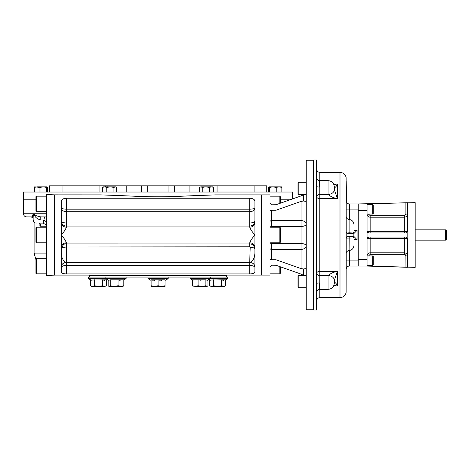 <?xml version="1.0" encoding="UTF-8"?>
<svg xmlns="http://www.w3.org/2000/svg" width="470" height="470" viewBox="0 0 470 470"><rect width="100%" height="100%" fill="white"/><g stroke="black" fill="none" stroke-linecap="round" stroke-linejoin="round"><path stroke-width="0.7" d="M298.767 275.273L297.939 276.101L297.939 286.87L298.767 287.693L298.767 275.273L306.223 275.273M298.767 182.307L297.939 183.13L297.939 193.899L298.767 194.727L298.767 182.307L306.223 182.307M372.739 265.28L373.256 264.763L373.256 256.479L372.739 255.962L372.739 265.28L367.046 265.28M372.739 255.962L367.046 255.962M372.739 214.038L373.256 213.521L373.256 205.237L372.739 204.72L372.739 214.038L367.046 214.038M445.724 229.824L445.724 240.176L446.5 239.4L446.5 230.6L445.724 229.824L415.186 229.824M370.149 215.665L370.149 217.193L404.312 217.193C406.197 217.011 407.237 215.977 407.42 214.091L405.869 214.091L404.312 215.665L370.149 215.665L368.598 214.091L367.046 214.091C367.223 215.971 368.257 217.005 370.149 217.193L370.149 231.663L367.046 231.375L367.046 266.055L349.316 266.055L349.316 260.879L346.208 260.879M405.869 214.091L405.869 202.764L367.046 203.945L367.046 231.375A1.551 1.551 0 0 0 367.229 232.109M407.42 267.283L367.046 266.055L415.186 267.354L415.186 202.646L358.246 203.945L358.246 266.055M368.598 214.038L369.044 215.201M405.968 267.242L405.869 255.909L404.312 254.335L404.312 252.807C406.203 252.995 407.237 254.029 407.42 255.909L405.869 255.909L405.416 254.799M367.111 238.172A1.551 1.551 0 0 0 367.046 238.625L407.42 238.625L407.42 267.148M367.616 237.415A1.551 1.551 0 0 1 368.592 237.068L405.874 237.068A1.551 1.551 0 0 1 406.145 237.097M406.697 237.309A1.551 1.551 0 0 1 407.102 237.679M407.108 237.697A1.551 1.551 0 0 1 407.308 238.055M407.414 238.519A1.551 1.551 0 0 1 407.42 238.625L407.161 237.767L405.869 237.068M368.598 255.962L370.149 254.335L404.312 254.335M406.051 232.92A1.551 1.551 0 0 1 405.874 232.932L368.598 232.932A1.551 1.551 0 0 1 368.304 232.903L368.051 232.832M368.069 232.838A1.551 1.551 0 0 1 367.734 232.668M367.164 238.032A1.551 1.551 0 0 1 367.599 237.432M368.592 237.068A1.551 1.551 0 0 1 368.598 237.068L367.046 238.625M370.149 237.068L370.149 252.807C368.263 252.989 367.229 254.023 367.046 255.909L367.046 255.839M368.598 255.909L367.046 255.909M405.869 202.764L407.42 202.852L407.42 231.375L404.312 231.663L404.312 232.932M407.22 232.145A1.551 1.551 0 0 1 407.161 232.233L407.42 231.375A1.551 1.551 0 0 1 407.226 232.127M407.161 237.767L407.161 232.233A1.551 1.551 0 0 1 406.985 232.45L407.255 232.068M406.503 232.791A1.551 1.551 0 0 1 406.068 232.914M405.874 232.932L407.161 232.233M368.598 232.932L367.046 231.375M407.42 202.717L407.096 202.764M407.09 202.764L406.521 202.752M367.046 203.945L368.598 203.898L368.598 204.72M367.046 266.055L367.446 266.067M367.851 266.085L368.263 266.096M405.992 267.242L406.503 267.248M406.509 267.248L406.932 267.242M367.046 210.672L358.246 210.672L358.246 247.943M313.602 266.073L313.079 265.303M346.208 216.382C346.366 218.18 347.336 219.214 349.122 219.484L349.122 232.174L353.863 231.98L353.164 233.449L347.765 233.449L346.208 231.898L349.122 232.174L349.216 233.449M346.226 268.858L346.208 238.108A1.551 1.551 0 0 1 346.226 237.896L347.765 236.551L353.164 236.551L353.863 238.02L346.208 238.108L346.208 231.898A1.551 1.551 0 0 0 347.753 233.449M346.519 202.188L346.208 181.062L346.208 231.892A1.551 1.551 0 0 0 346.226 232.104M346.226 237.896L346.208 238.102A1.551 1.551 0 0 1 347.753 236.551M353.975 230.341L357.082 230.341L353.975 233.449M353.975 236.551L357.082 239.659L353.975 239.659M353.863 238.02L353.863 231.98M346.208 239.659L346.208 253.618C346.366 251.82 347.336 250.786 349.122 250.516L349.216 236.551M349.122 250.516C352.095 250.069 353.71 248.348 353.975 245.352L353.975 224.648C353.71 221.652 352.095 219.931 349.122 219.484M358.246 222.057L358.246 263.212M349.316 266.055A3.108 3.108 0 0 0 346.208 269.163L346.643 267.577M334.305 282.582A6.21 3.954 0 0 0 334.305 282.576L334.305 280.39L337.407 271.396L319.812 271.396L319.812 187.054C319.248 183.647 319.248 181.555 319.812 180.768A3.108 3.055 -0 0 1 316.704 177.713L316.704 159.947L313.602 159.947L313.602 310.053L316.704 310.053L316.704 177.713M334.305 280.379L337.407 271.396C333.63 272.048 330.522 273.446 328.095 275.59A6.21 4.788 -0 0 1 334.305 280.379L334.305 280.379A6.21 4.794 0 0 0 328.095 275.596L319.812 275.596L319.812 271.396A3.108 1.804 180 0 0 316.704 273.199A3.108 2.397 180 0 0 319.812 275.596L319.812 282.946A3.108 0.546 -0 0 0 316.704 283.492M334.305 187.436C335.186 187.777 336.22 186.643 337.407 184.029L333.618 184.029M333.841 184.504L337.407 184.029L337.407 198.604L319.812 198.604A3.108 1.804 180 0 1 316.704 196.801A3.108 2.397 180 0 1 319.812 194.404L328.095 194.404A6.21 4.794 0 0 0 334.305 189.61L334.305 187.424A6.21 3.954 0 0 1 334.305 187.424M334.305 189.621L334.305 189.621A6.21 4.788 0 0 1 328.095 194.41L328.095 194.41C330.522 196.554 333.63 197.952 337.407 198.604L334.305 189.621L337.407 198.604M333.841 285.496L337.407 285.971L337.407 271.396M334.305 282.564C335.186 282.223 336.22 283.357 337.407 285.971L333.618 285.971M316.704 186.508L316.704 186.508A3.108 0.546 180 0 0 319.812 187.054M319.5 285.413L319.812 282.946C319.248 286.353 319.248 288.451 319.812 289.232A3.108 3.055 180 0 0 316.704 292.275A3.108 3.055 180 0 1 316.704 292.275M346.208 209.121L349.316 209.121L349.316 203.945A3.108 3.108 0 0 1 346.208 200.837A3.108 3.108 0 0 0 349.316 203.945L358.246 203.945M306.223 268.605L303.344 268.981L301.047 268.587L275.984 259.769L271.543 259.716L269.992 259.264L269.992 266.948L271.543 265.203L275.984 265.256L301.047 274.075L303.403 275.273M271.384 204.738L269.992 203.052L269.992 210.736L271.543 210.284L275.984 210.231L301.047 201.413L303.344 201.019L306.223 201.395M303.403 194.727L301.117 195.896M302.175 195.444L303.279 194.809M302.004 274.468L301.664 274.316M301.605 274.292L301.047 274.075M269.992 210.736L269.992 259.264M269.992 203.052L269.992 194.886L261.608 194.886L261.608 275.115L54.555 275.115L54.555 194.862L100.915 194.886L128.48 195.92C148.209 197.059 167.943 197.059 187.689 195.92L215.248 194.886L261.608 194.886L261.608 275.115L269.992 275.115L269.992 266.948M271.543 204.797L275.984 204.744L301.047 195.925M313.602 160.205L306.223 160.205L306.223 309.795L313.602 309.795M254.094 192.036L254.094 185.826L266.784 185.826L266.784 192.036M107.107 186.86L107.107 185.826L49.379 185.826L49.379 192.036M62.075 192.036L62.075 185.826M189.927 192.036L189.927 185.826L107.107 185.826M126.236 192.036L126.236 185.826M209.056 186.86L209.056 185.826L254.094 185.826M209.056 185.826L189.927 185.826M35.926 199.803L23.5 199.803L23.5 192.036L292.669 192.036L292.669 198.869M280.343 199.803L290.019 199.803L280.343 199.803M46.277 219.989L44.027 219.995A3.108 1.24 92.6 0 1 42.664 223.097L46.277 224.66M46.277 217.099A3.108 2.755 -90 0 0 45.267 216.882L40.79 216.882L45.267 216.882A3.108 1.246 -90 0 0 44.027 219.989L46.277 221.834M33.153 216.764L33.153 219.989L40.825 219.989C37.001 218.961 34.639 216.893 33.746 213.78L33.153 216.764L33.746 213.78C34.997 215.301 37.347 216.335 40.79 216.882L40.825 219.989L43.622 219.989A3.108 1.081 90 0 1 42.541 223.097L42.664 223.097M39.075 223.097A3.108 1.134 -87.4 0 0 39.092 223.097C40.743 223.82 41.013 224.86 39.909 226.199L40.056 224.278L39.075 223.097A3.108 1.134 -87.4 0 0 39.075 223.097L42.541 223.097M33.141 216.882C31.972 216.335 32.172 215.301 33.746 213.78L23.5 213.78C23.682 215.665 24.722 216.699 26.608 216.882L33.147 216.882A3.108 2.221 -90 0 1 33.147 216.882M40.79 216.882C37.347 216.335 34.997 215.301 33.746 213.78L46.277 213.78M254.881 253.118C254.775 256.573 253.677 259.446 251.585 261.743M64.584 261.743C62.492 259.464 61.394 256.591 61.288 253.118M249.705 227.157C250.51 229.337 252.237 231.951 254.881 235L254.881 222.674A5.176 4.483 -0 0 1 249.705 227.157L249.705 226.064A5.176 5.105 0 0 0 254.881 220.959A5.176 2.003 0 0 1 249.705 222.968L66.464 222.968A5.176 2.003 -0 0 1 61.288 220.959A5.176 5.105 180 0 0 66.464 226.064L66.464 227.157A5.176 4.483 -0 0 1 61.288 222.674L61.288 247.326A5.176 4.483 180 0 1 66.464 242.843C65.653 240.663 63.932 238.049 61.288 235C63.932 231.951 65.653 229.337 66.464 227.157M254.881 222.674L254.881 201.671C254.999 199.638 253.277 198.493 249.705 198.234L249.705 209.174L66.464 209.174L66.464 226.064L249.705 226.064L249.705 209.174A5.176 1.339 180 0 0 254.881 207.834A5.176 3.883 0 0 1 249.705 211.717L66.464 211.717A5.176 3.883 0 0 1 61.288 207.834A5.176 1.339 180 0 0 66.464 209.174L66.464 198.234C62.886 198.499 61.159 199.644 61.288 201.671L61.288 222.674M249.752 262.383C252.842 262.671 254.552 264.181 254.881 266.907C253.371 265.832 251.644 265.403 249.705 265.609L66.464 265.609C64.519 265.403 62.792 265.832 61.288 266.907L61.288 266.889C61.611 264.181 63.321 262.671 66.411 262.383L249.705 262.413L250.222 247.285C253.03 247.402 254.581 248.019 254.881 249.129L254.881 249.129C254.176 245.546 252.449 243.824 249.705 243.965L249.705 242.843A5.176 4.483 180 0 1 254.881 247.326L254.881 235C252.237 238.049 250.51 240.663 249.705 242.843M250.222 247.285L249.705 246.803L66.464 247.014L66.411 262.383M66.411 247.061C63.321 247.185 61.611 247.849 61.288 249.053L61.288 249.041C62.622 244.988 64.349 243.284 66.464 243.936L249.705 243.965L249.705 246.803M254.881 247.326L254.881 271.907C254.822 273.17 253.095 273.834 249.705 273.892L66.464 273.892C63.08 273.834 61.353 273.17 61.288 271.907L61.306 272.112M61.306 272.136L61.458 272.524M61.917 272.994L62.228 273.182M251.62 273.787L252.59 273.628M253.03 273.522L253.465 273.387M253.765 273.27L254.44 272.841M249.705 198.234L66.464 198.234M61.288 247.326L61.288 271.907M89.5 277.059L226.669 277.059L226.669 275.373L89.5 275.373L89.5 277.059M54.555 194.862L46.277 194.574L46.277 275.426L54.555 275.138M279.826 266.608L279.826 273.822L280.343 273.305L280.343 266.79M279.826 227.233L279.826 242.767L280.343 242.244L280.343 227.756L279.826 227.233L269.992 227.233M279.826 242.767L269.992 242.767M280.343 203.21L280.343 196.695L279.826 196.178L269.992 196.178M279.826 203.393L279.826 196.178M36.443 242.767L36.443 227.233L35.926 227.756L35.926 242.244L36.443 242.767L46.277 242.767M36.443 273.822L36.443 258.294L35.926 258.811L35.926 273.305L36.443 273.822L46.277 273.822M36.443 211.706L36.443 196.178L35.926 196.695L35.926 211.189L36.443 211.706L46.277 211.706M194.468 279.809L193.91 280.279M202.264 279.809L200.173 280.279M225.218 285.995L224.595 286.377L221.646 285.748L217.61 286.377L211.559 286.377L213.574 285.748L217.61 286.377L223.661 286.377L225.682 285.748L225.682 279.809L227.703 278.663L210.266 278.663L207.411 280.279L205.883 279.809L192.383 279.809L192.383 285.748L195.232 286.377L192.677 286.042M198.369 286.377L201.983 286.377L198.087 285.748L195.232 286.377L206.923 286.377L207.711 286.007M158.055 279.815L159.976 280.279L158.084 279.809L151.093 279.809L152.991 280.279L151.093 279.809L151.093 285.748L154.589 286.377L165.07 286.377L165.07 285.748L164.259 285.995M160.799 280.384L161.574 280.414L160.799 280.384M161.592 286.377L165.07 285.748L165.07 279.809L158.049 279.815M153.813 280.384L154.589 280.414L153.813 280.384M90.951 285.995L91.568 286.377L104.61 286.377L106.625 285.748L106.625 279.809L107.272 279.438L108.2 279.961L108.2 285.748L109.005 286.377L120.931 286.377L123.786 285.748L123.786 279.809L110.285 279.809L108.758 280.279L105.897 278.663L105.897 277.059L126.083 277.059L126.083 278.663L123.786 279.961L126.083 278.663L88.46 278.663L88.46 277.059M106.625 279.809L90.933 280.038M91.033 280.079L91.392 280.22M88.46 278.663L90.487 279.809L90.487 285.748L92.502 286.377L94.523 285.748L98.553 286.377L102.589 285.748L102.589 279.809L104.634 280.414M102.589 285.748L104.61 286.377L106.161 285.995M91.82 286.3L90.992 286.013M94.523 285.748L94.523 279.809M109.005 286.377L110.285 285.748L114.181 286.377L118.082 285.748L122.981 286.377L123.786 285.748L122.981 286.377M111.049 286.377L114.181 286.377M110.285 285.748L110.285 279.809M118.082 285.748L118.082 279.809M121.695 279.809L119.609 280.279M108.758 286.23L108.453 286.007M117.8 286.377L122.74 286.377M197.564 277.059L210.266 277.059L210.266 278.663L190.08 278.663L190.08 277.059M201.983 286.377L205.883 285.748L207.411 286.23M198.087 285.748L198.087 279.809M205.883 285.748L205.883 279.809M207.969 285.748L207.969 279.961M225.682 279.809L221.646 279.809L223.685 280.414M221.646 285.748L221.646 279.809L209.984 280.038M210.084 280.079L210.448 280.22M210.877 286.3L210.049 286.013M210.002 285.995L211.559 286.377L209.544 285.748L209.544 279.809L208.892 279.438M213.574 285.748L213.574 279.809M165.07 280.414L168.178 278.663L147.991 278.663L147.991 277.059M168.178 278.663L168.178 277.059L149.343 277.059M162.937 286.271L162.52 286.324M151.093 285.748L151.093 286.377L154.589 286.377L158.084 285.748L161.574 286.377M153.097 286.254L152.033 286.03M158.084 285.748L158.084 279.809M47.447 187.219L47.129 186.86L37.136 186.86L34.292 187.412L34.651 186.89M47.129 186.86L46.606 187.412L43.293 186.86L39.979 187.412L34.704 186.86M34.386 187.219L34.292 192.036M47.546 187.412L47.546 192.036M46.606 187.412L46.606 192.036M39.979 187.412L39.979 192.036M211.541 186.86L205.801 186.86L202.247 187.412L200.878 186.86L205.801 186.86L209.362 187.412L211.541 186.86L213.727 187.412L212.828 186.86L211.541 186.86L212.352 186.86M205.801 186.86L207.423 186.86M199.891 187.154L200.878 186.86L199.503 187.412L199.503 192.036M209.362 187.412L209.362 192.036M202.247 187.412L202.247 192.036M213.727 187.412L213.727 192.036M116.66 192.036L116.66 187.412L115.761 186.86L110.362 186.86L115.291 186.86L113.916 187.412L110.362 186.86L106.808 187.412L104.622 186.86L102.442 187.412L103.341 186.86L110.362 186.86M116.272 187.154L115.291 186.86M106.808 187.412L106.808 192.036M102.442 187.412L102.442 192.036M113.916 187.412L113.916 192.036M271.466 186.86L269.093 186.86L269.557 187.412L272.87 186.86L279.027 186.86L276.184 187.412L272.87 186.86L269.04 186.86L268.623 187.412L268.623 192.036M281.512 186.89L281.877 187.412L279.027 186.86L281.512 186.89M281.877 187.412L281.877 192.036M276.184 187.412L276.184 192.036M269.557 187.412L269.557 192.036M367.046 259.328L358.246 259.328M404.312 237.068L404.312 252.807L370.149 252.807L370.149 254.335M368.598 266.102L368.598 265.28M404.312 215.665L404.312 231.663L370.149 231.663L370.149 232.932M357.082 230.341L357.082 239.659M346.208 238.061L346.143 292.346C345.391 295.618 343.347 297.381 339.998 297.633L339.998 172.367C343.347 172.619 345.391 174.382 346.143 177.654L346.208 231.939M358.246 209.121L349.316 209.121L349.316 219.496M328.095 194.404L328.095 180.65C331.867 181.015 333.935 183.089 334.305 186.86M334.305 283.14C333.935 286.912 331.867 288.985 328.095 289.35L328.095 275.596M319.812 180.768L319.812 172.367C317.926 172.184 316.892 171.15 316.704 169.259M339.998 297.633L319.812 297.633L319.812 289.232M349.316 250.504L349.316 260.879L358.246 260.879M271.543 259.716L271.543 249.4A1.551 1.099 0 0 1 269.992 248.301M301.047 268.587L301.047 249.4L271.543 249.4L271.543 243.589A1.551 0.646 -0 0 0 269.992 244.236M269.992 225.764A1.551 0.646 0 0 0 271.543 226.411L271.543 227.233M271.543 242.767L271.543 243.589L301.047 243.589L301.047 249.4A5.176 3.66 180 0 0 306.223 245.739A5.176 2.15 0 0 0 301.047 243.589L301.047 226.411A5.176 2.15 180 0 0 306.223 224.261A5.176 3.66 0 0 0 301.047 220.6L301.047 201.413M271.543 210.284L271.543 220.6L301.047 220.6L301.047 226.411L271.543 226.411L271.543 220.6A1.551 1.099 0 0 0 269.992 221.699M303.344 194.768L303.344 201.019M303.344 268.981L303.344 275.232M275.984 204.744L275.984 210.231M275.984 259.769L275.984 265.256M105.304 186.86L105.304 185.826M99.1 192.036L99.1 185.826M174.593 192.036L174.593 185.826M168.942 192.036L168.942 185.826M147.227 192.036L147.227 185.826M141.576 192.036L141.576 185.826M217.07 192.036L217.07 185.826M210.866 186.86L210.866 185.826M39.909 223.097L39.909 226.199L46.277 226.199M46.277 253.118L34.11 253.118L35.926 259.722M66.464 247.014L66.464 242.843M66.464 273.892L66.464 262.413M249.705 273.892L249.705 262.413M298.767 287.693L306.223 287.693M298.767 194.727L306.223 194.727M372.739 204.72L367.046 204.72M445.724 240.176L415.186 240.176M406.568 237.238L406.92 237.479M407.008 237.573L407.237 237.896M367.898 232.762L367.546 232.515M367.452 232.427L367.223 232.104M367.205 237.932L367.481 237.544M367.517 237.509L367.91 237.227M406.95 232.491L406.55 232.768M346.39 232.615L346.625 232.95M346.707 233.032L347.066 233.279M346.372 237.421L346.654 237.021M346.678 236.998L347.077 236.71M346.208 235.441L346.208 234.559M346.66 202.447L348.123 203.704M346.214 201.031L346.325 201.665M346.596 267.659L346.425 268.029M346.384 268.135L346.272 268.54M346.66 267.553L348.123 266.296M328.095 180.65L319.812 180.65C317.926 180.462 316.892 179.428 316.704 177.542M328.095 289.35L319.812 289.35C317.926 289.538 316.892 290.572 316.704 292.458M319.812 297.633C317.926 297.816 316.892 298.85 316.704 300.741M339.998 172.367L319.812 172.367M34.11 253.118L34.11 222.234L33.153 219.989C33.335 221.875 34.375 222.909 36.261 223.097M33.153 217.745L31.008 216.882M23.5 199.803L23.5 213.78M254.881 271.219L254.869 270.879M279.826 273.822L269.992 273.822M36.443 227.233L46.277 227.233M36.443 258.294L46.277 258.294M36.443 196.178L46.277 196.178M192.383 279.961L190.08 278.663L192.383 279.961M227.703 278.663L227.703 277.059M151.093 280.414L147.991 278.663"/></g></svg>
